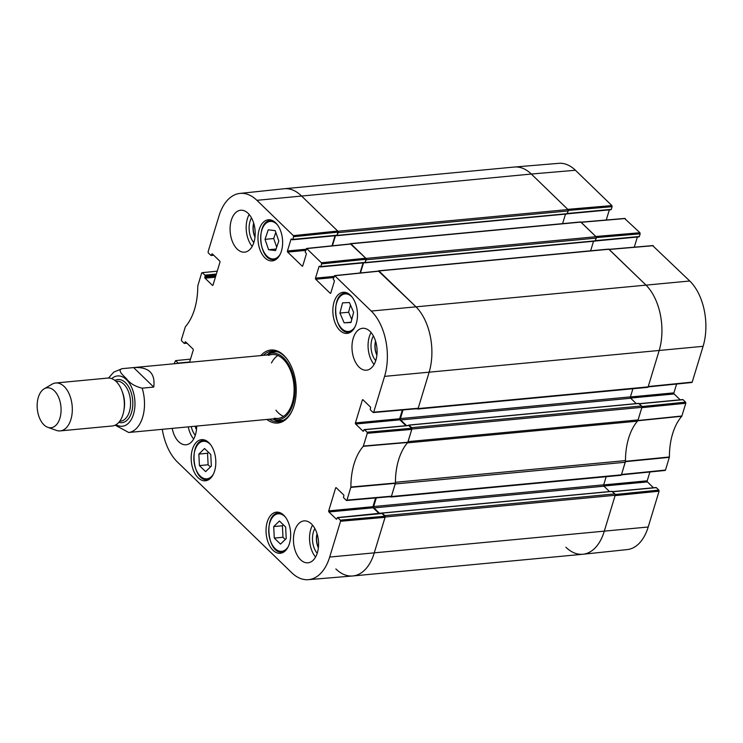 <?xml version="1.0" encoding="UTF-8"?>
<svg xmlns="http://www.w3.org/2000/svg" width="743" height="743" viewBox="0 0 743 743"><rect width="100%" height="100%" fill="white"/><g stroke="black" fill="none" stroke-linecap="round" stroke-linejoin="round"><path stroke-width="1.11" d="M575.426 170.268A47.636 28.197 -95.4 0 0 558.82 163.33L514.537 167.026A48.119 28.485 84.6 0 1 531.31 174.038L567.773 209.34L611.879 205.579L575.426 170.268L531.31 174.038A48.119 28.485 -95.4 0 0 514.36 167.036L284.318 188.741A48.119 28.485 84.6 0 1 301.268 195.743A48.119 28.485 -95.4 0 0 284.142 188.759L239.952 193.412A47.636 28.197 84.6 0 1 256.911 200.322L293.364 235.633L293.596 236.729L337.954 232.15L337.731 231.045L301.268 195.743L337.944 231.259A1.003 0.594 84.6 0 1 338.223 232.633L336.858 235.503M568.321 210.418L612.111 206.675L611.879 205.579M612.111 206.675L611.303 209.34L567.494 213.473M610.662 209.6A0.799 0.474 -95.4 0 0 611.303 209.34M609.325 209.87L606.242 220.012M596.369 237.574L640.15 233.841L639.927 232.735L624.724 218.581M640.15 233.841L639.342 236.497L595.542 240.63M638.711 236.766A0.799 0.474 -95.4 0 0 639.342 236.497M637.373 237.036L634.29 247.178M691.575 382.376L692.216 382.116L703.092 346.322A47.636 28.197 -95.4 0 0 689.764 281.003L652.772 245.738M676.613 384.029L673.929 392.861L630.417 396.966M630.575 398.072L674.152 393.966A0.799 0.474 84.6 0 1 673.929 392.861M674.152 393.966L680.189 399.808M639.407 403.802L683.021 399.688A0.799 0.474 -95.4 0 0 682.483 399.734M683.021 399.688L685.575 402.149L641.933 406.542M664.855 470.328L665.496 470.068L669.415 456.982A54.61 32.33 84.6 0 1 681.786 416.256L685.798 403.254L685.575 402.149M649.893 471.981L647.209 480.814L603.688 484.919M603.855 486.024L647.432 481.919A0.799 0.474 84.6 0 1 647.209 480.814M647.432 481.919L653.468 487.761M612.687 491.755L656.301 487.64A0.799 0.474 -95.4 0 0 655.763 487.687M656.301 487.64L658.846 490.101L615.213 494.494M659.078 491.207L615.093 495.627L604.217 531.421A48.119 28.485 84.6 0 1 583.032 554.241L627.222 549.588A47.636 28.197 -95.4 0 0 648.202 527.001L659.078 491.207L658.846 490.101M583.032 554.241A48.119 28.485 84.6 0 1 565.897 547.257M625.467 460.874A54.137 32.051 -95.4 0 0 625.467 461.31L621.519 474.489L665.496 470.068M685.798 403.254L641.813 407.675L637.782 420.77A54.137 32.051 -95.4 0 0 637.578 421.012M608.907 249.342L645.648 284.764A48.119 28.485 84.6 0 1 659.115 350.742L648.24 386.536L692.216 382.116M580.868 222.185L595.812 236.506L639.927 232.735M279.433 521.01L285.646 527.038L286.213 538.554L280.501 544.117L274.288 538.099L273.712 526.573L279.433 521.01M283.687 515.159A20.646 12.222 84.6 0 1 290.55 537.746A20.646 12.222 84.6 0 1 280.297 553.275A20.646 12.222 84.6 0 1 266.189 533.864A20.646 12.222 84.6 0 1 276.415 512.159A20.646 12.222 84.6 0 1 283.687 515.159M342.551 302.856L349.396 302.531L353.622 312.301L350.984 322.508L344.148 322.834L339.923 313.063L342.551 302.856M208.829 442.661A20.646 12.222 84.6 0 1 215.693 465.257A20.646 12.222 84.6 0 1 205.43 480.777A20.646 12.222 84.6 0 1 191.322 461.366A20.646 12.222 84.6 0 1 201.557 439.661A20.646 12.222 84.6 0 1 208.829 442.661M350.492 295.277A20.646 12.222 84.6 0 1 357.355 317.874A20.646 12.222 84.6 0 1 347.102 333.393A20.646 12.222 84.6 0 1 332.994 313.983A20.646 12.222 84.6 0 1 343.22 292.278A20.646 12.222 84.6 0 1 350.492 295.277M367.061 432.203L364.507 429.742L408.752 425.563L411.557 428.284L367.061 432.203L367.283 433.308L363.271 446.311A54.61 32.33 -95.4 0 0 350.9 487.036L346.981 500.123L346.34 500.383L343.795 497.921A0.799 0.474 84.6 0 1 343.572 496.816L343.833 495.971A0.799 0.474 -95.4 0 0 343.61 494.866L336.273 487.761A0.799 0.474 -95.4 0 0 335.632 488.03L336.458 487.947M363.513 431.07L362.974 431.116A0.799 0.474 -95.4 0 0 363.615 430.856L363.875 430.002A0.799 0.474 84.6 0 1 364.507 429.742M362.974 431.116L355.637 424.021L399.873 419.841A0.799 0.474 84.6 0 1 399.65 418.746L355.414 422.916A0.799 0.474 -95.4 0 0 355.637 424.021M355.414 422.916L362.352 400.078L363.188 399.994M330.709 293.197L330.171 293.244A0.799 0.474 -95.4 0 0 330.811 292.983L334.331 281.393A0.799 0.474 -95.4 0 0 334.109 280.287L333.57 279.767A0.799 0.474 84.6 0 1 333.347 278.671L334.787 275.746L371.249 311.057A47.636 28.197 84.6 0 1 384.577 376.376L373.701 412.17L373.06 412.43L370.516 409.969A0.799 0.474 84.6 0 1 370.293 408.864L370.553 408.018A0.799 0.474 -95.4 0 0 370.33 406.913L362.993 399.808A0.799 0.474 -95.4 0 0 362.352 400.078M330.171 293.244L315.719 279.247L333.681 277.548M334.034 276.396L315.496 278.151A0.799 0.474 -95.4 0 0 315.719 279.247M315.496 278.151L319.016 266.561L319.843 266.477M320.827 266.551L321.635 263.895L366.002 259.307L365.073 262.381L320.827 266.551A0.799 0.474 84.6 0 1 320.196 266.811L319.657 266.291A0.799 0.474 -95.4 0 0 319.016 266.561M302.661 266.031L302.122 266.087A0.799 0.474 -95.4 0 0 302.763 265.818L306.283 254.227A0.799 0.474 -95.4 0 0 306.06 253.131L305.522 252.611A0.799 0.474 84.6 0 1 305.299 251.506L306.748 248.589L321.413 262.79L321.635 263.895M302.122 266.087L287.671 252.091L305.633 250.391M305.986 249.239L287.448 250.985A0.799 0.474 -95.4 0 0 287.671 252.091M287.448 250.985L290.968 239.395L291.795 239.32M337.954 232.15L337.025 235.215L292.788 239.395A0.799 0.474 84.6 0 1 292.148 239.655L291.609 239.135A0.799 0.474 -95.4 0 0 290.968 239.395M292.788 239.395L293.596 236.729M213.371 254.923L211.504 255.1A0.799 0.474 84.6 0 1 210.863 255.36L208.319 252.899L208.096 251.793L218.971 215.999A47.636 28.197 84.6 0 1 239.952 193.412M211.504 255.1L211.764 254.245L212.591 254.171M212.925 285.238L212.387 285.293A0.799 0.474 -95.4 0 0 213.027 285.024L219.965 262.186A0.799 0.474 -95.4 0 0 219.742 261.081L212.405 253.985A0.799 0.474 -95.4 0 0 211.764 254.245M212.387 285.293L205.049 278.188L215.396 277.213M215.749 276.052L204.827 277.083A0.799 0.474 -95.4 0 0 205.049 278.188M204.827 277.083L205.087 276.229L216.009 275.207M216.362 274.046L204.864 275.133A0.799 0.474 84.6 0 1 205.087 276.229M204.864 275.133L202.31 272.672L217.235 271.167M186.651 342.876L184.784 343.052A0.799 0.474 84.6 0 1 184.143 343.312L181.598 340.851L181.376 339.746L185.378 326.744A54.61 32.33 -95.4 0 0 197.759 286.018L201.678 272.932L202.31 272.672M184.784 343.052L185.044 342.198L185.871 342.124M189.539 362.305L193.245 350.139A0.799 0.474 -95.4 0 0 193.013 349.034L185.685 341.938A0.799 0.474 -95.4 0 0 185.044 342.198M189.632 361.999L178.134 363.086A0.799 0.474 84.6 0 1 178.32 363.364M178.134 363.086L175.589 360.624L190.514 359.12M174.076 363.764L175.589 360.624M340.331 520.156L337.786 517.695L382.023 513.515L384.828 516.236L340.331 520.156L340.563 521.261L329.688 557.055A47.636 28.197 84.6 0 1 308.345 579.67A47.636 28.197 84.6 0 1 291.748 572.732L177.401 461.997A47.636 28.197 84.6 0 1 162.29 429.315M336.793 519.023L336.254 519.069A0.799 0.474 -95.4 0 0 336.895 518.809L337.155 517.955A0.799 0.474 84.6 0 1 337.786 517.695M336.254 519.069L328.917 511.964L373.153 507.794A0.799 0.474 84.6 0 1 372.93 506.698L328.694 510.868A0.799 0.474 -95.4 0 0 328.917 511.964M328.694 510.868L335.632 488.03M266.848 419.451A36.686 21.723 -95.4 0 0 292.547 409.811A36.686 21.723 -95.4 0 0 287.875 360.244A36.686 21.723 -95.4 0 0 260.821 355.581M311.456 523.954A21.055 12.464 84.6 0 1 318.45 546.987A21.055 12.464 84.6 0 1 307.992 562.813A21.055 12.464 84.6 0 1 293.606 543.022A21.055 12.464 84.6 0 1 304.036 520.899A21.055 12.464 84.6 0 1 311.456 523.954M369.977 331.35A21.055 12.464 84.6 0 1 376.97 354.374A21.055 12.464 84.6 0 1 366.513 370.2A21.055 12.464 84.6 0 1 352.126 350.417A21.055 12.464 84.6 0 1 362.556 328.285A21.055 12.464 84.6 0 1 369.977 331.35M248.078 213.306A21.055 12.464 84.6 0 1 255.072 236.33A21.055 12.464 84.6 0 1 244.614 252.156A21.055 12.464 84.6 0 1 230.228 232.373A21.055 12.464 84.6 0 1 240.658 210.241A21.055 12.464 84.6 0 1 248.078 213.306M196.681 426.073A21.055 12.464 84.6 0 1 186.094 444.769A21.055 12.464 84.6 0 1 172.2 428.386M275.634 222.779A20.646 12.222 84.6 0 1 282.498 245.376A20.646 12.222 84.6 0 1 272.235 260.895A20.646 12.222 84.6 0 1 258.127 241.484A20.646 12.222 84.6 0 1 268.362 219.779A20.646 12.222 84.6 0 1 275.634 222.779M196.505 429.463A13.328 7.885 84.6 0 1 195.353 426.203M376.915 354.903A13.328 7.885 84.6 0 1 375.642 341.371M318.394 547.507A13.328 7.885 84.6 0 1 317.122 533.976M255.025 236.859A13.328 7.885 84.6 0 1 253.744 223.327M283.362 524.827L282.405 525.756L282.972 537.273L285.256 539.483M273.712 526.573L282.405 525.756M274.288 538.099L282.972 537.273M350.473 305.02L348.606 312.246L351.755 319.527M339.923 313.063L348.606 312.246M344.148 322.834L351.067 322.183M204.566 448.512L210.78 454.54L211.356 466.056L205.644 471.619L199.421 465.601L198.855 454.084L204.566 448.512M208.495 452.329L207.538 453.258L208.114 464.774L210.39 466.985M198.855 454.084L207.538 453.258M199.421 465.601L208.114 464.774M275.198 230.636L278.801 241.029L275.551 250.577L268.613 249.732L265.019 239.348L268.269 229.791L275.198 230.636M275.802 232.364L273.703 238.531L276.702 247.187M265.019 239.348L273.703 238.531M268.613 249.732L276.08 249.026M273.721 419.386A35.488 21.008 -95.4 0 0 280.38 421.476M273.74 351.067A35.488 21.008 -95.4 0 0 267.582 354.365M272.365 418.931A33.491 19.829 -95.4 0 0 274.511 419.581A33.491 19.829 -95.4 0 0 294.776 384.595A33.491 19.829 -95.4 0 0 268.325 354.021A33.491 19.829 -95.4 0 0 266.338 355.061M274.473 418.188A32.079 18.993 -95.4 0 0 293.875 384.679A32.079 18.993 -95.4 0 0 268.548 355.395M275.913 410.21A32.079 18.993 -95.4 0 0 283.566 416.368M277.817 355.488A32.079 18.993 -95.4 0 0 271.455 362.965M390.837 496.463L391.477 496.194L395.425 483.015A54.137 32.051 84.6 0 1 407.74 442.475L411.78 429.38L411.557 428.284M375.586 497.949L372.93 506.698M373.153 507.794L379.19 513.645M382.023 513.515A0.799 0.474 -95.4 0 0 381.493 513.571M308.345 579.67L352.628 575.974A48.119 28.485 -95.4 0 0 374.184 553.126L385.06 517.332L384.828 516.236M336.384 235.485A0.799 0.474 -95.4 0 0 337.025 235.215M335.047 235.754L331.982 245.831M366.002 259.307L365.779 258.211L350.566 244.057M364.432 262.641A0.799 0.474 -95.4 0 0 365.073 262.381M363.095 262.911L360.03 272.997M417.557 408.511L418.198 408.241L429.073 372.447A48.119 28.485 -95.4 0 0 415.616 306.469L378.614 271.223M402.307 409.997L399.65 418.746M399.873 419.841L405.919 425.693M408.752 425.563A0.799 0.474 -95.4 0 0 408.213 425.618M191.239 426.584A16.132 9.548 -95.4 0 0 195.307 435.231M196.468 429.76A13.328 7.885 84.6 0 1 195.195 426.213M188.285 426.863A21.055 12.464 -95.4 0 0 193.672 439.011M314.865 528.542A16.132 9.548 -95.4 0 0 317.205 553.275M318.366 547.795A13.328 7.885 84.6 0 1 317.038 533.697M312.552 525.134A21.055 12.464 -95.4 0 0 315.561 557.055M373.385 335.929A16.132 9.548 -95.4 0 0 375.717 360.661M376.887 355.191A13.328 7.885 84.6 0 1 375.559 341.093M371.073 332.53A21.055 12.464 -95.4 0 0 374.082 364.441M251.487 217.894A16.132 9.548 -95.4 0 0 253.827 242.617M254.988 237.147A13.328 7.885 84.6 0 1 253.66 223.049M249.174 214.486A21.055 12.464 -95.4 0 0 252.193 246.397M263.338 355.34A35.488 21.008 84.6 0 1 271.957 351.105A35.488 21.008 84.6 0 1 288.135 360.634M292.733 409.384A35.488 21.008 84.6 0 1 278.625 421.764A35.488 21.008 84.6 0 1 269.365 419.219M133.619 367.59L134.186 367.525C148.953 366.912 155.473 373.423 153.745 387.075L142.164 388.171C135.17 386.499 130.006 383.425 126.663 378.939C123.542 375.614 116.846 370.302 122.038 368.677L133.619 367.59L153.745 387.075M108.534 378.038L113.735 372.141L122.038 368.677M115.202 425.163L128.697 432.482L140.139 431.404M43.939 424.82A20.052 11.869 84.6 0 1 37.15 405.548A20.052 11.869 84.6 0 1 44.143 388.84A20.052 11.869 84.6 0 1 60.935 406.662A20.052 11.869 84.6 0 1 47.775 427.309A20.052 11.869 84.6 0 1 43.939 424.82M44.143 388.84L51.982 384.224A24.055 14.247 84.6 0 1 55.697 382.989A24.055 14.247 84.6 0 1 72.136 405.604A24.055 14.247 84.6 0 1 60.211 430.894A24.055 14.247 84.6 0 1 56.338 430.383L47.775 427.309M55.697 382.989L107.735 378.076A24.055 14.247 84.6 0 1 124.174 400.691A24.055 14.247 84.6 0 1 112.258 425.98L60.211 430.894M566.955 213.854L568.265 210.928A1.003 0.594 -95.4 0 0 567.986 209.554L531.31 174.038L256.911 200.322M335.474 235.707L332.418 245.784M562.59 223.643L565.488 214.095M350.157 243.955A1.003 0.594 84.6 0 1 350.891 243.797L365.993 258.415A1.003 0.594 84.6 0 1 366.271 259.79L364.906 262.66M595.004 241.011L596.313 238.085A1.003 0.594 -95.4 0 0 596.035 236.711L580.933 222.092A1.003 0.594 -95.4 0 0 580.58 221.943L350.538 243.648M363.522 262.873L360.457 272.95M590.639 250.8L593.536 241.261M378.206 271.111A1.003 0.594 84.6 0 1 378.939 270.954L415.616 306.469A48.119 28.485 84.6 0 1 429.073 372.447L418.095 408.585A1.003 0.594 84.6 0 1 417.297 408.919L417.064 408.696M647.339 387.214A1.003 0.594 -95.4 0 0 648.137 386.88L659.115 350.742A48.119 28.485 -95.4 0 0 645.648 284.764L608.972 249.249A1.003 0.594 -95.4 0 0 608.619 249.1L378.586 270.805M403.031 409.932L400.403 418.588A1.003 0.594 -95.4 0 0 400.681 419.962L406.542 425.628M636.249 403.607L630.714 398.248A1.003 0.594 84.6 0 1 630.435 396.873L632.906 388.756M408.501 425.451L409.012 425.163L411.603 427.662A1.003 0.594 84.6 0 1 411.882 429.036L408.056 441.621L638.098 419.916L641.924 407.331A1.003 0.594 -95.4 0 0 641.636 405.957L638.646 403.495M407.536 442.717A4.012 2.378 84.6 0 1 407.405 442.874A54.137 32.051 -95.4 0 0 395.434 482.3A4.012 2.378 84.6 0 1 395.425 482.579M620.619 475.167A1.003 0.594 -95.4 0 0 621.408 474.833L625.235 462.257A4.012 2.378 -95.4 0 0 625.467 460.595A54.137 32.051 84.6 0 1 637.448 421.17A4.012 2.378 -95.4 0 0 638.098 419.916M625.235 462.257L395.192 483.962L391.375 496.538A1.003 0.594 84.6 0 1 390.577 496.872L390.344 496.649M376.302 497.884L373.673 506.531A1.003 0.594 -95.4 0 0 373.961 507.906L379.812 513.58M609.529 491.56L603.994 486.201A1.003 0.594 84.6 0 1 603.715 484.826L606.186 476.7M337.508 517.574L382.078 513.023L384.883 515.614A1.003 0.594 84.6 0 1 385.162 516.989L374.184 553.126A48.119 28.485 84.6 0 1 352.814 575.964A48.119 28.485 84.6 0 1 335.864 568.962M352.814 575.964L582.846 554.259A48.119 28.485 -95.4 0 0 604.217 531.421L615.195 495.284A1.003 0.594 -95.4 0 0 614.916 493.909L611.926 491.448M625.42 461.654L669.369 457.326M669.415 456.982L625.467 461.31M637.782 420.77L681.786 416.256M681.925 415.996L637.912 420.519M581.147 222.296L625.262 218.535M609.195 249.462L653.301 245.692M371.249 311.057L689.764 281.003M384.577 376.376L703.092 346.322M329.688 557.055L648.202 527.001M288.247 546.634A18.844 11.154 84.6 0 1 286.343 549.049A18.844 11.154 84.6 0 1 271.78 543.978A18.844 11.154 84.6 0 1 271.102 519.543A18.844 11.154 84.6 0 1 285.47 517.202M355.052 326.753A18.844 11.154 84.6 0 1 339.82 326.196A18.844 11.154 84.6 0 1 337.415 300.711A18.844 11.154 84.6 0 1 352.275 297.321M347.585 293.169A19.652 11.628 -95.4 0 0 345.569 293.058C330.068 293.29 333.988 334.852 349.256 332.186A19.652 11.628 -95.4 0 0 351.225 331.703M280.78 513.041A19.652 11.628 -95.4 0 0 278.764 512.939C263.263 513.172 267.183 554.733 282.451 552.068A19.652 11.628 -95.4 0 0 284.42 551.585M213.38 474.136A18.844 11.154 84.6 0 1 211.486 476.551A18.844 11.154 84.6 0 1 196.914 471.48A18.844 11.154 84.6 0 1 196.236 447.045A18.844 11.154 84.6 0 1 210.603 444.704M205.913 440.543A19.652 11.628 -95.4 0 0 203.898 440.441C188.397 440.673 192.326 482.235 207.594 479.569A19.652 11.628 -95.4 0 0 209.554 479.086M280.185 254.255A18.844 11.154 84.6 0 1 272.235 258.926A18.844 11.154 84.6 0 1 260.988 233.859A18.844 11.154 84.6 0 1 277.408 224.823M272.895 259.669A19.652 11.628 -95.4 0 0 274.399 259.688A19.652 11.628 -95.4 0 0 276.359 259.205M272.718 220.671A19.652 11.628 -95.4 0 0 270.703 220.56C256.186 220.662 258.285 259.131 272.783 259.66L275.894 259.548M274.306 419.535A35.311 20.906 -95.4 0 0 280.993 421.309M274.371 351.114A35.311 20.906 -95.4 0 0 268.139 354.105M274.511 419.581L277.798 420.287A34.522 20.432 -95.4 0 0 283.891 420.074M277.445 351.783A34.522 20.432 -95.4 0 0 271.427 352.711L268.325 354.021M395.425 483.015L350.9 487.036M350.854 487.371L395.378 483.359M363.271 446.311L407.74 442.475M407.879 442.224L363.411 446.051M391.477 496.194L346.981 500.123M340.563 521.261L385.06 517.332M367.283 433.308L411.78 429.38M418.198 408.241L373.701 412.17M334.787 275.746L379.153 271.167M365.779 258.211L321.413 262.79M337.731 231.045L293.364 235.633M306.748 248.589L351.105 244.001M142.164 388.171A32.079 18.993 84.6 0 1 128.697 432.482M111.729 378.642A25.262 14.953 84.6 0 1 134.789 399.697A25.262 14.953 84.6 0 1 116.075 424.69M122.251 391.682A20.052 11.869 84.6 0 1 123.97 409.913M115.954 381.335L116.725 381.261A20.052 11.869 84.6 0 1 130.424 400.106A20.052 11.869 84.6 0 1 120.496 421.179L119.716 421.253M114.896 380.435A21.649 12.817 84.6 0 1 132.663 399.892A21.649 12.817 84.6 0 1 118.852 422.33M567.986 209.554L337.944 231.259M568.265 210.928L338.223 232.633M567.438 213.659L337.396 235.364M580.933 222.092L350.891 243.797M596.035 236.711L365.993 258.415M596.313 238.085L366.271 259.79M595.487 240.816L365.445 262.52M608.972 249.249L378.939 270.954M648.137 386.88L418.095 408.585M630.435 396.873L400.403 418.588M630.714 398.248L400.681 419.962M639.054 403.449L409.012 425.163M641.636 405.957L411.603 427.662M641.924 407.331L411.882 429.036M637.448 421.17L407.405 442.874M625.467 460.595L395.434 482.3M621.408 474.833L391.375 496.538M603.715 484.826L373.673 506.531M603.994 486.201L373.961 507.906M612.325 491.402L382.292 513.107M614.916 493.909L384.883 515.614M615.195 495.284L385.162 516.989M567.346 213.835L610.941 209.721M624.984 218.414L581.007 222.166M653.023 245.58L609.056 249.332M595.394 240.992L638.989 236.878M648.128 386.899L691.863 382.496M639.277 403.672L682.743 399.567M612.557 491.625L656.023 487.519M621.408 474.851L665.143 470.449M349.256 332.186L350.752 332.047M345.569 293.058L347.065 292.918M282.451 552.068L283.947 551.919M278.764 512.939L280.26 512.8M207.594 479.569L209.089 479.43M203.898 440.441L205.393 440.302M270.703 220.56L272.198 220.42M346.619 500.503L391.115 496.575M408.464 425.451L364.228 429.621M373.339 412.551L417.845 408.622M378.865 271.046L334.508 275.634M364.711 262.762L320.474 266.932M336.663 235.596L292.426 239.775M350.817 243.89L306.46 248.468M213.696 255.239L211.151 255.481M186.976 343.192L184.431 343.433M140.213 431.404L277.984 418.402M134.186 367.525L271.957 354.532M567.169 213.938L337.127 235.642M595.217 241.104L365.175 262.808M647.692 387.354L417.65 409.059M638.841 403.365L408.799 425.07M620.972 475.306L390.929 497.011M612.121 491.318L382.078 513.023"/></g></svg>
